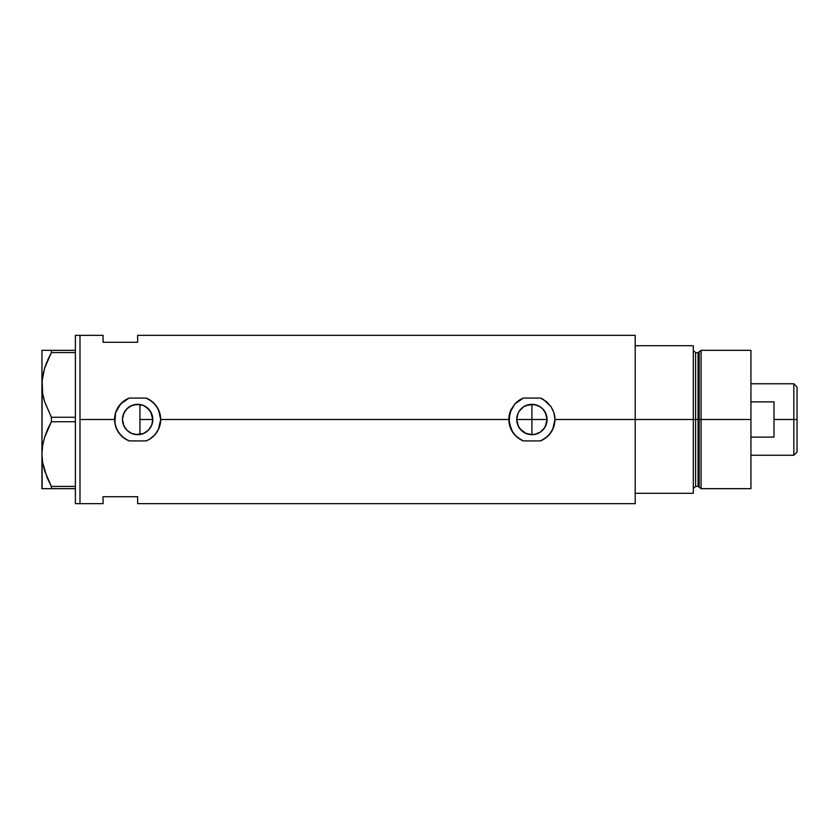 <?xml version="1.0" encoding="UTF-8"?>
<svg xmlns="http://www.w3.org/2000/svg" width="839" height="839" viewBox="0 0 839 839"><rect width="100%" height="100%" fill="white"/><g stroke="black" fill="none" stroke-linecap="round" stroke-linejoin="round"><path stroke-width="1.26" d="M143.039 433.679L141.392 434.203M145.577 432.421L144.13 433.207M147.863 430.701L146.605 431.728M149.793 428.582L148.734 429.851M151.314 426.055L150.464 427.596M152.541 422.332L152.803 419.5L151.744 425.069M517.023 422.478L516.73 419.5L517.894 425.321L517.023 422.478M536.373 433.994L531.905 434.675L534.863 434.382L531.905 434.675L526.095 433.511L521.176 430.229L517.883 425.31L519.834 428.698M518.492 426.6L516.73 419.5L517.883 413.69L519.289 411.068L523.473 406.884L526.095 405.489L533.646 404.429M540.442 432.033L534.863 434.382L540.337 432.116L543.934 428.739L545.916 425.31L547.07 419.5L531.905 419.5L531.905 404.325L528.916 404.629L531.905 404.325L531.905 434.675L525.308 433.165M526.074 433.511L520.17 429.128M545.308 412.4L547.07 419.5A15.175 15.175 0 0 1 531.905 434.675A15.175 15.175 0 0 1 516.73 419.5A15.175 15.175 0 0 1 531.905 404.325A15.175 15.175 0 0 1 547.07 419.5L545.308 426.6M544.27 410.711L546.776 416.543L546.776 422.457L544.511 427.932L540.326 432.116M135.75 434.55L143.375 433.543M129.29 432.169L132.709 433.847M122.788 416.385L122.463 419.5A15.175 15.175 0 0 1 137.638 404.325A15.175 15.175 0 0 1 152.803 419.5L151.649 425.31L148.367 430.229L143.438 433.511L137.638 434.675L131.828 433.511L126.909 430.229L123.616 425.31L122.463 419.5L123.616 413.69L126.909 408.771L131.828 405.489L137.638 404.325L143.438 405.489L148.367 408.771L151.649 413.69L152.803 419.5A15.175 15.175 0 0 1 137.638 434.675A15.175 15.175 0 0 1 122.463 419.5L123.857 425.845L126.574 429.883L129.164 432.085M146.091 432.095L149.132 429.39L151.681 425.237M150.307 427.838L150.695 427.208M142.567 433.847L146.007 432.148M635.196 335.348L635.196 493.28L693.297 493.28L693.297 419.5L695.604 419.5L693.297 419.5L693.297 345.72L635.196 345.72L635.196 419.5L693.297 419.5L693.297 345.72L635.196 345.72L635.196 493.28L693.297 493.28L693.297 419.5L635.196 419.5L635.196 503.652L635.196 419.5L554.957 419.5L553.929 426.317L550.971 432.463L546.357 437.465L540.473 440.905L523.326 440.905L520.253 439.395L514.947 435.126L511.119 429.484L508.843 419.5L160.689 419.5L158.414 429.495L154.586 435.126L149.29 439.395L146.217 440.905L129.059 440.905L123.186 437.465L118.561 432.463L115.604 426.296L114.576 419.5L79.988 419.5L79.988 335.348L79.988 419.5L114.576 419.5L115.604 412.704L118.561 406.548L123.176 401.545L129.059 398.095L146.217 398.095L149.3 399.616L154.596 403.884L158.424 409.526L160.689 419.5A23.052 23.052 0 0 0 146.217 398.095L152.121 401.566L156.725 406.569L159.672 412.725L160.689 419.5L508.843 419.5L511.108 409.526L514.936 403.884L520.243 399.605L523.326 398.095L540.473 398.095L543.567 399.616A23.052 23.052 0 0 0 540.473 398.095L546.388 401.566L550.992 406.569L553.939 412.725L554.957 419.5A23.052 23.052 0 0 0 553.939 412.725L554.957 419.5L635.196 419.5L635.196 335.348L137.638 335.348L137.638 342.26L103.05 342.26L103.05 335.348L103.05 342.26L137.638 342.26L137.638 335.348M538.89 432.966L537.726 433.511M138.949 404.388L139.945 404.503L139.945 434.497L138.959 434.612M123.05 423.674L122.788 422.604M124.287 426.705L123.742 425.583M126.081 429.327L125.284 428.31M128.357 431.508L127.35 430.659M130.412 432.84L129.867 432.536M131.052 433.165L130.423 432.851M134.02 434.235L133.443 434.078M543.567 399.616L550.992 406.569L553.929 412.694M79.988 419.5L79.988 503.652L79.988 419.5L79.988 503.652L75.384 503.652L79.988 503.652L79.988 335.348L75.384 335.348L79.988 335.348L79.988 419.5M103.05 496.74L137.638 496.74L137.638 503.652L137.638 496.74L103.05 496.74L103.05 503.652L103.05 496.74M135.771 404.44L137.135 404.335M132.709 405.153L134.02 404.765M129.867 406.464L131.052 405.835M127.36 408.341L128.367 407.492M125.284 410.691L126.07 409.684M123.742 413.407L124.287 412.274M139.945 434.497L139.945 404.503L133.443 404.922L129.028 406.999L125.525 410.365L123.06 415.295M531.905 404.325L537.715 405.489L541.113 407.45M537.726 405.489L538.481 405.835M523.326 398.095A23.052 23.052 0 0 0 514.936 403.884L523.326 398.095L540.473 398.095M511.098 409.547A23.052 23.052 0 0 0 523.326 440.905L517.453 437.465L512.828 432.463L509.105 422.929L509.871 412.704L514.936 403.884M540.473 440.905A23.052 23.052 0 0 0 554.957 419.5L552.681 429.495L548.853 435.126L543.557 439.395L540.473 440.905L523.326 440.905M548.916 435.053L550.006 433.784M553.111 410.46L552.691 409.526M534.863 404.618L540.347 406.894L542.634 408.771L545.916 413.69L547.07 419.5L516.73 419.5L517.023 416.522L516.73 419.5L531.905 419.5L531.905 434.675M540.326 406.884L543.63 409.883M129.059 398.095A23.052 23.052 0 0 0 115.604 412.704L120.669 403.884L129.059 398.095L146.217 398.095M115.593 412.746A23.052 23.052 0 0 0 114.576 419.469M114.576 419.531A23.052 23.052 0 0 0 115.593 426.254L115.604 426.296A23.052 23.052 0 0 0 120.669 435.116L116.852 429.484L114.838 422.929L115.604 412.704M120.69 435.137A23.052 23.052 0 0 0 125.986 439.395L120.68 435.126M146.217 440.905A23.052 23.052 0 0 0 160.689 419.5L158.414 429.495L154.586 435.126L149.29 439.395L146.217 440.905L129.059 440.905L125.986 439.395M154.638 435.074L155.729 433.784M158.854 410.491L158.424 409.526M137.596 404.325L136.673 404.356M146.017 406.852L143.039 405.321M143.375 405.457L141.392 404.797M151.744 413.931L152.803 419.5L150.695 411.792L146.07 406.894M519.886 410.24L518.492 412.389M525.245 405.866L528.937 404.618L523.463 406.894L520.18 409.872M150.695 411.792L151.314 412.945M148.734 409.149L149.793 410.418M146.605 407.272L147.863 408.299M144.13 405.793L145.577 406.579M517.023 416.522L517.894 413.679M47.005 477.401L42.642 462.562L41.95 454.088L42.621 445.74L44.54 437.528L51.389 421.734L47.571 429.463L51.389 421.734L51.389 417.266L75.384 417.266L51.389 417.266L44.582 401.598L42.642 393.386L41.95 384.912L42.632 393.323M43.481 397.581L44.561 401.535M51.389 421.734L75.384 421.734L51.389 421.734L51.389 417.266L44.582 401.598L42.642 393.386L42.118 380.728L44.54 368.352L51.389 352.569L51.389 350.335L75.384 350.335L41.95 350.335L42.632 350.335L41.95 350.335L41.95 384.912L42.621 376.575L44.54 368.352L51.389 352.569L44.561 368.29L46.9 361.861M43.282 373.103L43.513 372.117M41.95 384.566L41.95 454.088L42.621 445.74L44.54 437.528L47.55 429.484L44.561 437.465M43.282 442.268L42.632 445.677M41.95 453.731L41.95 488.665L51.389 488.665L51.389 486.431L75.384 486.431L51.389 486.431L44.582 470.773L42.642 462.562L41.95 454.088L42.265 459.793M51.389 488.665L75.384 488.665L47.561 488.665L51.389 488.665L51.389 486.431L47.257 477.989M47.561 350.335L51.389 350.335L51.389 352.569L75.384 352.569L51.389 352.569L47.561 360.309M44.551 488.665L47.55 488.665M42.118 488.665L42.118 458.304M50.78 485.309L51.389 486.431M42.128 449.84L42.212 448.865M43.502 441.335L42.621 445.698M46.848 431.152L44.561 437.455M50.141 424.094L47.571 429.463M43.513 397.717L44.572 401.545M42.621 393.26L42.265 390.628M41.95 454.088L42.118 389.128M42.212 379.679L42.118 380.696M41.95 384.912L41.95 350.335M75.384 335.348L75.384 503.652L75.384 335.348M701.079 419.5L701.079 350.335L701.079 419.5L750.936 419.5L750.936 350.335L750.936 419.5L701.079 419.5L701.079 488.665L701.079 419.5L699.181 419.5L701.079 419.5M699.181 351.782L699.181 487.218L699.181 351.782L699.181 419.5L698.069 419.5L698.069 486.368L698.069 419.5L699.181 419.5L699.181 487.218L698.069 486.368L698.069 352.632L701.079 350.335L750.936 350.335M698.069 352.632L695.604 352.632L695.604 486.368L695.604 419.5L698.069 419.5L695.604 419.5L695.604 486.368L693.297 488.665M750.936 488.665L750.936 419.5L750.936 488.665L701.079 488.665L699.181 487.218M695.604 419.5L695.604 352.632L695.604 419.5M698.069 419.5L698.069 352.632L698.069 419.5M793.82 419.5L797.05 419.5L797.05 386.989L797.05 452.011L797.05 419.5L793.82 419.5L793.82 383.759L793.82 419.5L773.998 419.5L793.82 419.5L793.82 455.241L793.82 419.5M773.998 401.881L773.998 437.119L750.936 437.119L773.998 437.119L773.998 401.881L750.936 401.881L773.998 401.881M139.945 419.5L152.803 419.5L139.945 419.5M79.988 335.348L103.05 335.348M635.196 503.652L137.638 503.652M79.988 503.652L103.05 503.652M695.604 486.368L698.069 486.368M695.604 352.632L693.297 350.335M750.936 383.759L793.82 383.759L797.05 386.989M750.936 455.241L793.82 455.241L797.05 452.011"/></g></svg>
